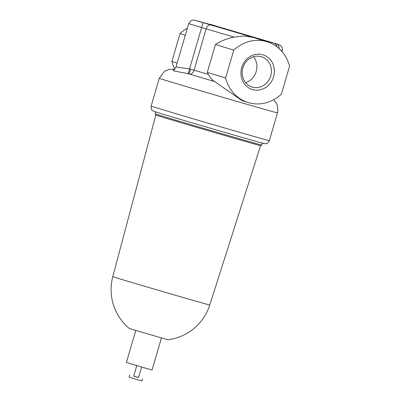 <?xml version="1.0" encoding="UTF-8"?>
<svg xmlns="http://www.w3.org/2000/svg" width="401" height="401" viewBox="0 0 401 401"><rect width="100%" height="100%" fill="white"/><g stroke="black" fill="none" stroke-linecap="round" stroke-linejoin="round"><path stroke-width="0.6" d="M242.861 67.854A15.865 14.506 107.1 0 0 252.119 87.047A15.865 14.506 107.1 0 0 270.725 75.919A15.865 14.506 107.1 0 0 261.462 56.721A15.865 14.506 107.1 0 0 242.861 67.854M245.567 82.581A15.865 14.506 107.1 0 0 256.239 71.453A15.865 14.506 107.1 0 0 253.532 56.726M241.743 67.548A18.14 16.581 107.1 0 0 252.58 89.563A18.14 16.581 107.1 0 0 273.602 76.766A18.14 16.581 107.1 0 0 262.765 54.747A18.14 16.581 107.1 0 0 241.743 67.548M276.51 43.879L264.219 40.306L276.51 43.879M208.976 24.336L196.68 20.762L208.976 24.336M267.036 41.734A37.779 34.541 -72.9 0 1 289.552 66.28L281.407 94.125A37.779 34.541 -72.9 0 1 248.129 102.526A37.779 34.541 -72.9 0 1 225.618 77.984L233.758 50.135A37.779 34.541 -72.9 0 1 267.036 41.734L252.399 37.228L243.853 36.01L234.054 37.103A43.498 0.276 -163.7 0 1 206.139 28.857L194.054 70.18L189.568 68.862L201.653 27.529L188.665 23.644L176.164 66.391L177.127 67.248L189.568 68.862L188.179 73.714L173.498 70.832L173.302 69.383M248.129 102.526L242.124 100.676L214.475 81.483C212.42 80.32 210.365 77.964 208.32 74.416L207.307 72.34L215.452 44.496C221.056 40.922 227.262 38.456 234.054 37.103M214.475 81.483A48.305 0.306 -163.7 0 1 189.407 74.065L188.179 73.714M174.58 68.736A37.779 34.541 -72.9 0 1 171.894 61.433L180.034 33.584A37.779 34.541 -72.9 0 1 187.327 28.215M209.788 24.316A37.779 34.541 -72.9 0 1 213.312 25.183L220.254 27.323M176.164 66.391C176.28 67.503 172.996 70.095 173.182 69.403L175.077 69.679A5.018 3.719 105.3 0 1 175.036 69.669M190.575 69.157A5.018 0.792 -73.6 0 1 188.4 73.779A48.832 0.311 -163.7 0 0 214.725 81.573M233.758 50.135L215.452 44.496M225.618 77.984L207.307 72.34M177.142 63.047L171.894 61.433M185.282 35.203L180.034 33.584M135.738 330.484L126.385 362.484L144.4 367.832L152.054 369.993L161.413 337.993M209.763 304.986A50.516 0.321 16.3 0 1 180.836 296.835A50.516 0.321 16.3 0 1 116.912 277.973A50.516 0.321 16.3 0 1 112.791 276.63A50.531 50.531 0 0 0 129.353 328.519L167.854 339.777A50.531 50.531 0 0 0 209.763 304.986L260.575 145.648L261.738 145.012L262.289 143.117M112.791 276.63L155.834 115.017A54.566 0.346 16.3 0 0 155.834 115.022A54.566 0.346 16.3 0 0 229.332 136.841A54.566 0.346 16.3 0 0 260.575 145.648M155.834 115.022L155.197 113.859A55.503 0.351 16.3 0 0 155.197 113.859A55.503 0.351 16.3 0 0 229.958 136.054A55.503 0.351 16.3 0 0 261.738 145.012M141.603 367.02L138.53 377.531L137.092 377.125L133.718 376.123L136.791 365.612M138.54 377.491L133.728 376.083M142.54 378.704L141.884 380.95L138.054 379.872L129.047 377.196L129.703 374.95M278.144 44.351L221.933 27.809L195.583 20.461L251.733 36.992L278.144 44.351M273.667 99.744L275.943 102.4L277.156 104.811L277.903 110.611L277.457 112.866A61.569 0.391 -163.7 0 1 230.49 99.533A61.569 0.391 -163.7 0 1 164.29 79.939A61.569 0.391 -163.7 0 1 159.267 78.305L151.142 106.095A61.569 0.391 -163.7 0 0 156.164 107.729A61.569 0.391 -163.7 0 0 222.365 127.323A61.569 0.391 -163.7 0 0 269.332 140.661C267.918 142.846 267.071 143.774 266.78 143.433C266.144 143.733 265.201 143.774 263.958 143.543C259.602 142.671 177.638 118.766 158.641 112.866L153.002 110.917L151.794 109.804C151.362 109.919 151.147 108.681 151.142 106.095M262.344 142.941A57.323 0.366 -163.7 0 1 227.036 133.072A57.323 0.366 -163.7 0 1 158.701 112.887M189.407 74.065A5.018 3.514 106.7 0 0 194.054 70.18A43.498 0.276 16.3 0 0 208.32 74.416M282.008 51.609L282.244 50.802L280.986 50.471M210.926 25.007A5.018 3.514 -73.3 0 0 206.139 28.857L201.653 27.529L203.076 22.687M262.75 39.794A5.018 3.509 -73.3 0 1 262.775 39.804L278.214 44.376L280.269 45.258L281.612 46.626C282.149 46.767 282.359 48.16 282.244 50.802M199.929 21.619A5.018 5.012 115.5 0 0 199.467 21.509M279.076 48.601A5.018 3.704 -74.1 0 0 276.69 43.99M197.021 20.822A5.018 3.719 -74.1 0 0 196.986 20.812C194.259 20.025 194.285 20.015 192.856 20.075L191.066 20.651L188.665 23.644M274.545 43.488A5.018 5.012 115.6 0 0 273.753 43.188M277.457 112.866L269.332 140.661M173.563 69.303L169.197 69.353L164.57 71.188L159.267 78.305M199.267 21.453L262.775 39.804M199.543 21.529L196.986 20.812M277.302 47.112L276.409 45.042L274.575 43.503M155.197 113.854L155.748 111.964"/></g></svg>
